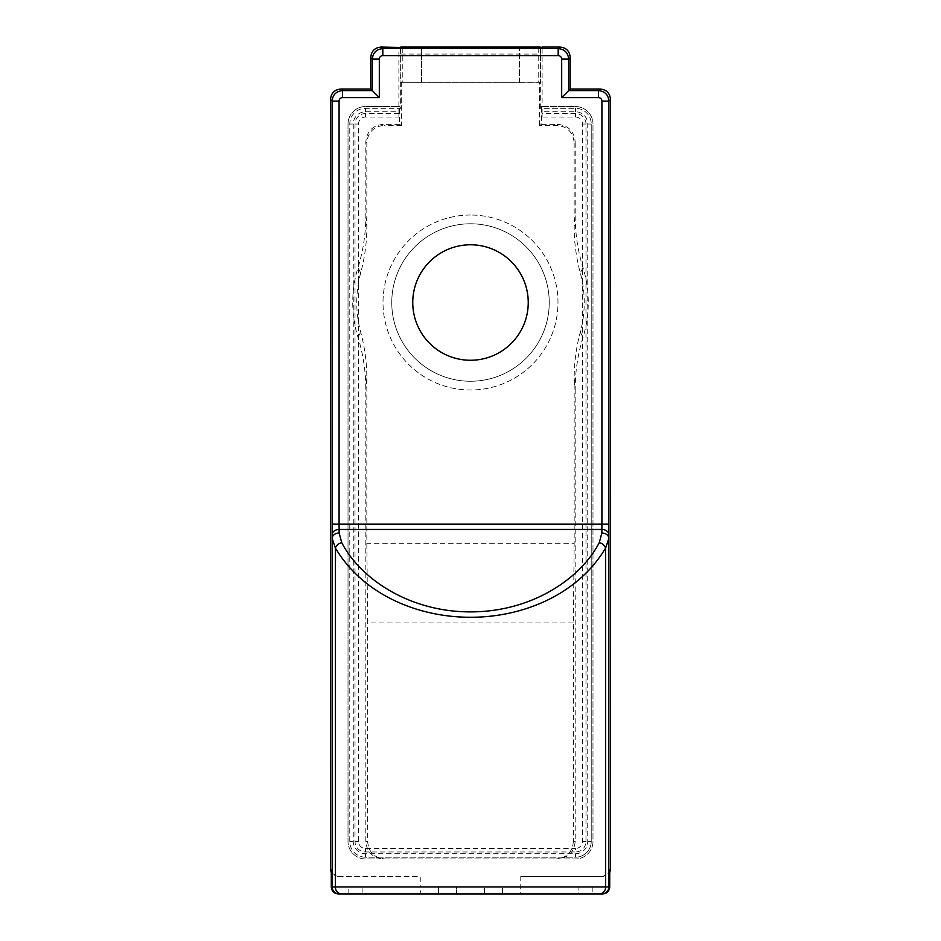 <?xml version="1.0" encoding="UTF-8"?>
<svg xmlns="http://www.w3.org/2000/svg" width="941" height="941" viewBox="0 0 941 941"><rect width="100%" height="100%" fill="white"/><g stroke="black" fill="none" stroke-linecap="round" stroke-linejoin="round"><path stroke-width="0.71" stroke-dasharray="4.71 3.53" d="M609.721 869.449C610.097 872.93 607.804 875.259 602.852 876.447L609.721 872.719M575.186 215.76C575.198 233.486 577.809 250.824 583.032 267.773A117.766 117.766 0 0 1 583.032 337.266C577.809 354.216 575.198 371.554 575.186 389.28L574.175 378.317C574.186 362.673 576.221 347.3 580.291 332.208A113.732 113.732 0 0 0 580.291 272.831C576.221 257.74 574.186 242.366 574.175 226.722L575.186 215.76L575.186 141.844L574.175 142.856C573.14 132.222 567.305 126.388 556.672 125.353L539.487 125.353L541.498 124.353L541.498 106.545L575.492 106.545A17.503 17.503 0 0 1 592.983 124.036A17.503 17.503 0 0 0 575.492 106.545L542.11 106.545L542.11 47.05M575.186 389.28L575.186 841.454C574.139 852.087 568.317 857.921 557.684 858.957L575.492 858.957A17.503 17.503 0 0 0 592.983 841.454L592.983 124.036L592.983 841.454A17.503 17.503 0 0 1 575.492 858.957L365.508 858.957A17.503 17.503 0 0 1 348.017 841.454A17.503 17.503 0 0 0 365.508 858.957L383.316 858.957C372.683 857.921 366.849 852.087 365.814 841.454L365.814 389.28C365.802 371.554 363.191 354.216 357.968 337.266A117.766 117.766 0 0 1 357.968 267.773C363.191 250.824 365.802 233.486 365.814 215.76L365.814 141.844C366.849 131.211 372.683 125.376 383.316 124.353L384.328 125.353C373.695 126.388 367.86 132.222 366.825 142.856L366.825 226.722C366.814 242.366 364.779 257.74 360.709 272.831A113.732 113.732 0 0 0 360.709 332.208C364.779 347.3 366.814 362.673 366.825 378.317L365.814 389.28M400.513 47.862L401.513 125.353L399.502 124.353L399.502 106.545L365.508 106.545A17.503 17.503 0 0 0 348.017 124.036L348.017 841.454L348.017 124.036A17.503 17.503 0 0 1 365.508 106.545L398.89 106.545L398.89 47.05M331.279 872.719L337.513 876.447L420.239 876.447L420.239 886.951L331.279 886.951M603.487 876.447L520.761 876.447L520.761 886.951C520.691 891.174 520.279 893.515 519.526 893.95L602.711 893.95M520.761 876.447L602.852 876.447M338.29 893.95L519.526 893.95M362.132 893.95L438.424 893.95L348.135 893.95L362.132 893.95L362.132 886.951L438.424 886.951L438.424 893.95L578.868 893.95L438.424 893.95L438.424 886.951L348.135 886.951L362.132 886.951L362.132 893.95M578.868 893.95L592.865 893.95L578.868 893.95L578.868 886.951L592.865 886.951L502.576 886.951L578.868 886.951L578.868 893.95M337.831 893.95L421.474 893.95C420.721 893.515 420.309 891.174 420.239 886.951L609.721 886.951M337.513 876.447L338.148 876.447C333.196 875.259 330.914 872.93 331.279 869.449M338.148 876.447L420.239 876.447M399.502 106.545L398.89 106.545M399.502 124.353L383.316 124.353M401.513 125.353L384.328 125.353M357.968 337.266L360.709 332.208M360.709 272.831L357.968 267.773M539.487 125.353L539.487 82.855L401.513 82.855M366.825 378.317L366.825 543.675L574.175 543.675L574.175 378.317M574.175 142.856L574.175 226.722M470.5 223.782A78.738 78.738 0 0 1 549.238 302.52A78.738 78.738 0 0 1 470.5 381.258A78.738 78.738 0 0 1 391.762 302.52A78.738 78.738 0 0 1 470.5 223.782A78.738 78.738 0 0 0 391.762 302.52A78.738 78.738 0 0 0 470.5 381.258A78.738 78.738 0 0 0 549.238 302.52A78.738 78.738 0 0 0 470.5 223.782M541.498 124.353L557.684 124.353C568.317 125.388 574.139 131.211 575.186 141.844M540.487 47.862L540.487 82.855L539.487 82.855M542.11 106.545L541.498 106.545M519.491 82.855L421.509 82.855L421.509 47.862L421.509 82.043L519.491 82.043L519.491 47.862L519.491 82.855L540.487 82.855M421.509 82.855L400.513 82.855M580.291 332.208L583.032 337.266M583.032 267.773L580.291 272.831M575.186 841.454L573.351 841.454L573.351 622.966L574.175 543.675M573.351 622.966L367.649 622.966L366.825 543.675M383.316 858.957L385.151 858.957C374.365 858.074 368.543 852.24 367.649 841.454L367.649 622.966M385.151 858.957L557.684 858.957M573.351 841.454C572.457 852.24 566.635 858.074 555.849 858.957M365.814 215.76L366.825 226.722M470.5 360.262A57.742 57.742 0 0 1 412.758 302.52A57.742 57.742 0 0 1 470.5 244.778A57.742 57.742 0 0 1 528.242 302.52A57.742 57.742 0 0 1 470.5 360.262A57.742 57.742 0 0 1 412.758 302.52A57.742 57.742 0 0 1 470.5 244.778A57.742 57.742 0 0 1 528.242 302.52A57.742 57.742 0 0 1 470.5 360.262A57.742 57.742 0 0 0 528.242 302.52A57.742 57.742 0 0 0 470.5 244.778A57.742 57.742 0 0 0 412.758 302.52A57.742 57.742 0 0 0 470.5 360.262M456.503 886.951L502.576 886.951L438.424 886.951L456.503 886.951L456.503 893.95L456.503 886.951M484.497 893.95L484.497 886.951L484.497 893.95M502.576 893.95L502.576 886.951L502.576 893.95M365.508 853.71L365.508 857.204L575.492 857.204A15.75 15.75 0 0 0 591.23 841.454L591.23 124.036L591.23 841.454A15.75 15.75 0 0 1 575.492 857.204L575.492 853.71L365.508 853.71A12.245 12.245 0 0 1 353.263 841.454L353.263 124.036A12.245 12.245 0 0 1 365.508 111.791L398.89 111.791L398.89 108.297L365.508 108.297A15.75 15.75 0 0 0 349.77 124.036L349.77 841.454A15.75 15.75 0 0 0 365.508 857.204L575.492 857.204M365.508 857.204A15.75 15.75 0 0 1 349.77 841.454L349.77 124.036A15.75 15.75 0 0 1 365.508 108.297L400.643 108.297L400.643 54.049L540.357 54.049L540.357 108.297L575.492 108.297A15.75 15.75 0 0 1 591.23 124.036A15.75 15.75 0 0 0 575.492 108.297L542.11 108.297L542.11 113.543L575.492 113.543A10.504 10.504 0 0 1 585.984 124.036L585.984 841.454A10.504 10.504 0 0 1 575.492 851.958L575.492 848.453L365.508 848.453A6.999 6.999 0 0 1 358.509 841.454L358.509 124.036A6.999 6.999 0 0 1 365.508 117.037L398.89 117.037L398.89 111.791M398.89 113.543L365.508 113.543A10.504 10.504 0 0 0 355.016 124.036L355.016 841.454A10.504 10.504 0 0 0 365.508 851.958L575.492 851.958M575.492 853.71A12.245 12.245 0 0 0 587.737 841.454L587.737 124.036A12.245 12.245 0 0 0 575.492 111.791L542.11 111.791M398.89 117.037L398.89 108.297L401.254 108.297L401.254 82.043L539.746 82.043L539.746 108.297L542.11 108.297L542.11 117.037L575.492 117.037A6.999 6.999 0 0 1 582.491 124.036L582.491 841.454A6.999 6.999 0 0 1 575.492 848.453M470.5 215.03A87.489 87.489 0 0 0 383.011 302.52A87.489 87.489 0 0 0 470.5 390.009A87.489 87.489 0 0 0 557.989 302.52A87.489 87.489 0 0 0 470.5 215.03A87.489 87.489 0 0 1 557.989 302.52A87.489 87.489 0 0 1 470.5 390.009A87.489 87.489 0 0 1 383.011 302.52A87.489 87.489 0 0 1 470.5 215.03M400.643 108.297L401.254 108.297M400.643 54.049L400.76 47.05L540.24 47.05L540.357 54.049M402.254 47.862L402.254 82.043L401.254 82.043M421.509 82.043L402.254 82.043M519.491 82.043L539.746 82.043M538.746 47.862L538.746 82.043M539.746 108.297L540.357 108.297M542.11 113.543L542.11 117.037M556.672 125.353L557.684 124.353M367.649 841.454L365.814 841.454M366.825 142.856L365.814 141.844M349.77 841.454L353.263 841.454M353.263 124.036L349.77 124.036M365.508 108.297L365.508 111.791M365.508 113.543L365.508 117.037M591.23 124.036L587.737 124.036M575.492 111.791L575.492 108.297M575.492 117.037L575.492 113.543M585.984 124.036L582.491 124.036M582.491 841.454L585.984 841.454M365.508 848.453L365.508 851.958M355.016 841.454L358.509 841.454M358.509 124.036L355.016 124.036M587.737 841.454L591.23 841.454M348.135 893.95L348.135 886.951M592.865 886.951L592.865 893.95"/><path stroke-width="1.41" d="M609.721 872.719L610.486 869.449L610.486 99.546C609.956 93.077 606.451 89.571 599.982 89.042L598.429 90.607C604.804 91.218 608.298 94.723 608.921 101.099L608.886 534.817A6.999 5.364 -179.4 0 0 601.875 529.454L339.125 529.454L339.148 533.006L341.712 542.604C360.168 578.397 408.782 611.932 470.5 611.885C532.218 611.932 580.832 578.397 599.288 542.604L601.852 533.006L601.922 524.09L601.922 101.099A3.493 3.493 44.9 0 0 598.429 97.605L561.683 97.605L570.234 89.042L599.982 89.042M570.234 89.042L570.234 57.554C569.705 51.085 566.211 47.579 559.742 47.05L542.11 47.05L540.487 47.862L421.509 47.862L421.509 47.05L400.76 47.05L400.701 47.862M381.258 47.05C374.789 47.579 371.295 51.085 370.766 57.554L372.318 59.107C372.942 52.731 376.435 49.226 382.822 48.603L381.258 47.05L421.509 47.862M561.683 97.605L561.683 59.107A3.493 3.493 45.1 0 0 558.178 55.601L382.822 55.601A3.493 3.493 -45.1 0 0 379.317 59.107L379.317 97.605L370.766 89.042L370.766 57.554M370.766 89.042L341.018 89.042C334.549 89.571 331.044 93.077 330.514 99.546L332.079 101.099C332.702 94.723 336.196 91.218 342.571 90.607L341.018 89.042M331.279 872.719L330.514 869.449L330.514 99.546M330.514 869.449L331.279 869.449L331.279 886.951C331.667 891.174 334.008 893.503 338.29 893.95L602.711 893.95C606.992 893.503 609.333 891.174 609.721 886.951L609.721 869.449L610.486 869.449M470.5 244.778A57.742 57.742 0 0 0 412.758 302.52A57.742 57.742 0 0 0 470.5 360.262A57.742 57.742 0 0 0 528.242 302.52A57.742 57.742 0 0 0 470.5 244.778M559.742 47.05L558.178 48.603C564.565 49.226 568.058 52.731 568.682 59.107L561.683 59.107M601.852 533.006A6.999 5.364 0.6 0 1 608.851 538.37L605.651 547.968C576.598 596.806 519.632 617.449 470.5 617.249C421.368 617.449 364.426 596.817 335.349 547.968L332.149 538.37A6.999 5.364 -0.6 0 1 339.148 533.006M402.254 47.05L402.254 47.862M540.299 47.862L540.24 47.05L538.746 47.05L538.746 47.862M538.746 47.05L421.509 47.05M519.491 47.05L519.491 47.862M608.886 534.817L608.851 886.951L609.721 886.951M601.922 101.099L608.921 101.099L610.486 99.546M332.079 524.09L339.078 524.09L339.125 529.454A6.999 5.364 179.4 0 0 332.114 534.817L332.079 101.099L339.078 101.099L339.078 524.09L608.921 524.09M332.114 534.817L332.149 886.951L608.851 886.951A6.999 6.999 90 0 1 601.84 893.95M331.279 886.951L332.149 886.951A6.999 6.999 -90 0 0 339.16 893.95M339.078 101.099A3.493 3.493 -44.9 0 1 342.571 97.605L342.571 90.607L372.318 90.607L372.318 59.107L379.317 59.107M382.822 48.603L558.178 48.603M379.317 97.605L342.571 97.605M382.822 48.614L382.822 55.601M558.178 55.601L558.178 48.614M570.234 57.554L568.682 59.107L568.682 90.607L598.429 90.607L598.429 97.605M599.288 893.95A6.999 6.364 90 0 0 605.651 886.951L605.651 547.968C604.498 545.204 602.369 543.416 599.288 542.604M341.712 542.604C338.525 543.498 336.408 545.286 335.349 547.968L335.349 886.951A6.999 6.364 90 0 0 341.712 893.95"/></g></svg>

